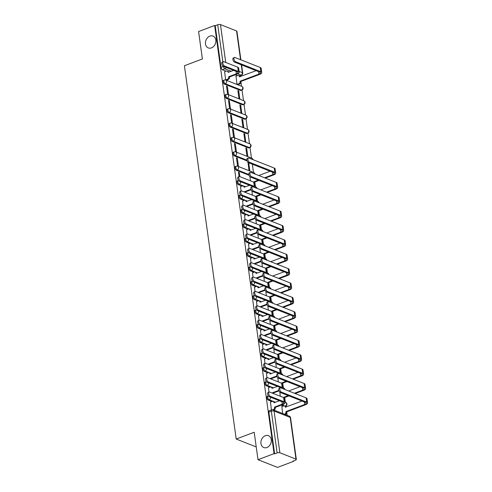 <?xml version="1.0" encoding="UTF-8"?>
<svg xmlns="http://www.w3.org/2000/svg" width="492" height="492" viewBox="0 0 492 492"><rect width="100%" height="100%" fill="white"/><g stroke="black" fill="none" stroke-linecap="round" stroke-linejoin="round"><path stroke-width="0.74" d="M265.293 435.728A6.371 5.025 111.6 0 1 268.447 435.691A6.371 5.025 111.6 0 1 271.276 441.564A6.371 5.025 111.6 0 1 266.928 447.511A6.371 5.025 111.6 0 1 263.767 447.542A6.371 5.025 111.6 0 1 260.945 441.668A6.371 5.025 111.6 0 1 265.293 435.728M209.838 36.107A6.371 5.025 111.6 0 1 212.999 36.076A6.371 5.025 111.6 0 1 215.822 41.949A6.371 5.025 111.6 0 1 211.474 47.89A6.371 5.025 111.6 0 1 208.319 47.927A6.371 5.025 111.6 0 1 205.49 42.054A6.371 5.025 111.6 0 1 209.838 36.107M267.285 396.374A1.993 0.996 69.3 0 0 266.849 397.788A1.993 0.996 69.3 0 0 268.238 400.076L269.13 399.744A1.993 0.996 -110.7 0 1 267.734 397.456A1.993 0.996 -110.7 0 1 268.171 396.042L267.285 396.374M265.293 382.013A1.993 0.996 69.3 0 0 264.856 383.422A1.993 0.996 69.3 0 0 266.246 385.716L267.138 385.377A1.993 0.996 -110.7 0 1 265.742 383.09A1.993 0.996 -110.7 0 1 266.178 381.675L265.293 382.013M263.3 367.647A1.993 0.996 69.3 0 0 262.863 369.062A1.993 0.996 69.3 0 0 264.253 371.349L265.145 371.017A1.993 0.996 -110.7 0 1 263.749 368.723A1.993 0.996 -110.7 0 1 264.186 367.309L263.3 367.647M261.301 353.281A1.993 0.996 69.3 0 0 260.871 354.695A1.993 0.996 69.3 0 0 262.261 356.989L263.152 356.651A1.993 0.996 -110.7 0 1 261.756 354.363A1.993 0.996 -110.7 0 1 262.193 352.948L261.301 353.281M259.309 338.92A1.993 0.996 69.3 0 0 258.878 340.329A1.993 0.996 69.3 0 0 260.268 342.623L261.154 342.291A1.993 0.996 -110.7 0 1 259.764 339.997A1.993 0.996 -110.7 0 1 260.2 338.582L259.309 338.92M257.316 324.554A1.993 0.996 69.3 0 0 256.879 325.968A1.993 0.996 69.3 0 0 258.275 328.256L259.161 327.924A1.993 0.996 -110.7 0 1 257.771 325.63A1.993 0.996 -110.7 0 1 258.208 324.222L257.316 324.554M255.323 310.188A1.993 0.996 69.3 0 0 254.887 311.602A1.993 0.996 69.3 0 0 256.283 313.896L257.168 313.558A1.993 0.996 -110.7 0 1 255.778 311.27A1.993 0.996 -110.7 0 1 256.209 309.855L255.323 310.188M253.331 295.827A1.993 0.996 69.3 0 0 252.894 297.242A1.993 0.996 69.3 0 0 254.29 299.53L255.176 299.197A1.993 0.996 -110.7 0 1 253.786 296.904A1.993 0.996 -110.7 0 1 254.216 295.489L253.331 295.827M251.338 281.461A1.993 0.996 69.3 0 0 250.902 282.875A1.993 0.996 69.3 0 0 252.298 285.163L253.183 284.831A1.993 0.996 -110.7 0 1 251.793 282.543A1.993 0.996 -110.7 0 1 252.224 281.129L251.338 281.461M249.346 267.094A1.993 0.996 69.3 0 0 248.909 268.509A1.993 0.996 69.3 0 0 250.305 270.803L251.191 270.465A1.993 0.996 -110.7 0 1 249.795 268.177A1.993 0.996 -110.7 0 1 250.231 266.762L249.346 267.094M247.353 252.734A1.993 0.996 69.3 0 0 246.916 254.149A1.993 0.996 69.3 0 0 248.312 256.437L249.198 256.104A1.993 0.996 -110.7 0 1 247.802 253.81A1.993 0.996 -110.7 0 1 248.239 252.396L247.353 252.734M245.36 238.368A1.993 0.996 69.3 0 0 244.924 239.782A1.993 0.996 69.3 0 0 246.314 242.076L247.205 241.738A1.993 0.996 -110.7 0 1 245.809 239.45A1.993 0.996 -110.7 0 1 246.246 238.036L245.36 238.368M243.368 224.008A1.993 0.996 69.3 0 0 242.931 225.416A1.993 0.996 69.3 0 0 244.321 227.71L245.213 227.378A1.993 0.996 -110.7 0 1 243.817 225.084A1.993 0.996 -110.7 0 1 244.253 223.669L243.368 224.008M241.369 209.641A1.993 0.996 69.3 0 0 240.939 211.056A1.993 0.996 69.3 0 0 242.328 213.343L243.22 213.011A1.993 0.996 -110.7 0 1 241.824 210.717A1.993 0.996 -110.7 0 1 242.261 209.309L241.369 209.641M239.376 195.275A1.993 0.996 69.3 0 0 238.946 196.689A1.993 0.996 69.3 0 0 240.336 198.983L241.221 198.645A1.993 0.996 -110.7 0 1 239.832 196.357A1.993 0.996 -110.7 0 1 240.268 194.943L239.376 195.275M237.384 180.915A1.993 0.996 69.3 0 0 236.953 182.329A1.993 0.996 69.3 0 0 238.343 184.617L239.229 184.285A1.993 0.996 -110.7 0 1 237.839 181.991A1.993 0.996 -110.7 0 1 238.276 180.576L237.384 180.915M235.391 166.548A1.993 0.996 69.3 0 0 234.955 167.963A1.993 0.996 69.3 0 0 236.351 170.25L237.236 169.918A1.993 0.996 -110.7 0 1 235.846 167.624A1.993 0.996 -110.7 0 1 236.283 166.216L235.391 166.548M233.399 152.182A1.993 0.996 69.3 0 0 232.962 153.596A1.993 0.996 69.3 0 0 234.358 155.89L235.244 155.552A1.993 0.996 -110.7 0 1 233.854 153.264A1.993 0.996 -110.7 0 1 234.284 151.85L233.399 152.182M231.406 137.821A1.993 0.996 69.3 0 0 230.969 139.236A1.993 0.996 69.3 0 0 232.365 141.524L233.251 141.192A1.993 0.996 -110.7 0 1 231.861 138.898A1.993 0.996 -110.7 0 1 232.292 137.483L231.406 137.821M229.413 123.455A1.993 0.996 69.3 0 0 228.977 124.87A1.993 0.996 69.3 0 0 230.373 127.164L231.258 126.825A1.993 0.996 -110.7 0 1 229.862 124.537A1.993 0.996 -110.7 0 1 230.299 123.123L229.413 123.455M227.421 109.095A1.993 0.996 69.3 0 0 226.984 110.503A1.993 0.996 69.3 0 0 228.38 112.797L229.266 112.459A1.993 0.996 -110.7 0 1 227.87 110.171A1.993 0.996 -110.7 0 1 228.306 108.757L227.421 109.095M225.428 94.728A1.993 0.996 69.3 0 0 224.992 96.143A1.993 0.996 69.3 0 0 226.382 98.431L227.273 98.099A1.993 0.996 -110.7 0 1 225.877 95.805A1.993 0.996 -110.7 0 1 226.314 94.396L225.428 94.728M223.436 80.362A1.993 0.996 69.3 0 0 222.999 81.777A1.993 0.996 69.3 0 0 224.389 84.07L225.281 83.732A1.993 0.996 -110.7 0 1 223.885 81.444A1.993 0.996 -110.7 0 1 224.321 80.03L223.436 80.362M258.005 459.694L254.198 432.253L236.203 439.036L184.402 65.75L202.397 58.966L198.59 31.531L214.647 25.479L274.062 453.636L258.005 459.694L277.506 467.4L293.564 461.348L293.509 460.93M287.18 415.328L286.701 411.859M286.036 407.081L285.889 406.029M285.372 402.284L284.708 397.493M283.38 387.917L282.715 383.133L286.947 381.534M281.381 373.551L280.717 368.766M279.388 359.191L278.724 354.4L282.962 352.807M277.396 344.824L276.732 340.04L280.969 338.441M275.403 330.458L274.739 325.673M273.411 316.098L272.746 311.313M271.418 301.731L270.754 296.947L274.985 295.348M269.425 287.371L268.761 282.58L272.992 280.987M267.433 273.005L266.769 268.22L271 266.621M265.44 258.638L264.776 253.854M263.448 244.278L262.783 239.487M261.455 229.912L260.791 225.127L265.022 223.528M259.456 215.545L258.792 210.76L263.029 209.168M257.464 201.185L256.799 196.4L261.037 194.801M255.471 186.819L254.807 182.034L259.044 180.435M253.478 172.458L252.334 164.211M251.486 158.092L250.01 147.471M249.493 143.725L248.017 133.111M247.501 129.365L246.025 118.744M245.508 114.999L244.032 104.378M243.515 100.632L242.039 90.018M241.523 86.272L240.859 81.481M240.194 76.709L240.047 75.67M256.178 446.564L255.705 446.742L236.203 439.036M293.564 461.348L292.998 461.121L295.501 460.18A1.993 0.713 172.1 0 0 296.332 459.454A1.993 0.713 172.1 0 0 295.975 459.122L279.88 452.763A1.993 0.713 172.1 0 0 277.131 452.923L271.344 411.207A1.993 0.996 -110.7 0 1 271.781 409.793L269.278 410.74A1.993 0.996 -110.7 0 0 268.841 412.155L271.344 411.207A1.993 0.713 172.1 0 1 274.093 411.048L279.88 452.763M274.062 453.636L274.628 453.864L277.131 452.923M237.458 75.657L235.293 74.802M233.651 70.393L228.122 72.33A1.993 1.568 -68.4 0 0 227.243 71.088L227.98 71.377A1.993 1.568 111.6 0 1 228.768 72.232L228.762 72.219M226.08 71.162L222.396 69.704L224.899 68.763A1.993 0.996 -110.7 0 1 223.509 66.469L223.491 66.377M214.647 25.479L215.219 25.701L217.716 24.76A1.993 0.713 -7.9 0 1 220.471 24.6L236.566 30.959A1.993 0.713 -7.9 0 1 236.923 31.297L240.883 59.833M224.616 71.715L225.65 79.95L226.486 80.202M235.988 76.205L237.021 84.446L237.864 84.698M238.718 90.86L237.864 90.522L239.014 98.812L239.868 99.15L238.718 90.86L237.95 91.149M227.341 86.364L226.492 86.032L227.642 94.316L228.491 94.655L227.341 86.364L226.578 86.654M240.711 105.227L239.856 104.888L241.006 113.172L241.861 113.511L240.711 105.227L239.942 105.516M229.34 100.731L228.485 100.393L229.635 108.683L230.49 109.015L229.34 100.731L228.571 101.02M242.704 119.587L241.849 119.255L242.999 127.539L243.854 127.877L242.704 119.587L241.935 119.876M231.332 115.097L230.477 114.759L231.627 123.043L232.482 123.381L231.332 115.097L230.563 115.386M244.696 133.953L243.841 133.615L244.991 141.905L245.846 142.243L244.696 133.953L243.934 134.242M233.325 129.458L232.47 129.119L233.62 137.409L234.475 137.748L233.325 129.458L232.556 129.747M246.689 148.32L245.834 147.981L246.984 156.265L247.839 156.604L246.689 148.32L245.926 148.609M235.317 143.824L234.463 143.486L235.613 151.776L236.468 152.108L235.317 143.824L234.549 144.113M248.571 162.723L247.919 162.969M248.085 162.446L248.983 170.632L249.831 170.97L248.694 162.772M237.31 158.184L236.455 157.852L237.605 166.136L238.46 166.474L237.31 158.184L236.541 158.473M249.942 176.757L250.391 180.804M239.868 176.646L239.303 172.551L238.534 172.84M239.303 172.551L238.448 172.212L239.069 176.671M251.935 191.117L252.384 195.17M240.563 186.628L241.062 191.037M253.927 205.484L254.376 209.53M242.556 200.988L243.054 205.398M255.92 219.85L256.369 223.897M244.549 215.355L245.047 219.764M257.919 234.21L258.362 238.263M246.541 229.715L247.039 234.13M259.911 248.577L260.36 252.624M248.534 244.081L249.032 248.491M261.904 262.943L262.353 266.99M250.526 258.448L251.025 262.857M263.897 277.303L264.345 281.35M252.519 272.808L253.023 277.217M265.889 291.67L266.338 295.717M254.518 287.174L255.016 291.584M267.882 306.03L268.331 310.083M256.51 301.541L257.008 305.95M269.874 320.397L270.323 324.443M258.503 315.901L259.001 320.31M271.867 334.763L272.316 338.81M260.496 330.267L260.994 334.677M273.86 349.123L274.308 353.176M262.488 344.634L262.986 349.043M275.852 363.49L276.301 367.536M264.481 358.994L264.979 363.404M277.845 377.856L278.294 381.903M266.473 373.36L266.971 377.77M279.843 392.216L280.292 396.269M268.466 387.721L268.964 392.136M281.836 406.583L282.691 413.551M270.459 402.087L271.436 409.922M283.3 406.029L281.135 405.174M274.622 402.604L274.61 402.597A1.993 1.568 111.6 0 0 273.823 401.755L273.085 401.46A1.993 1.568 -68.4 0 0 272.101 401.472L270.354 402.13M271.928 401.534L268.238 400.076M277.5 386.398L271.978 388.342A1.993 1.568 -68.4 0 0 271.092 387.093L271.83 387.388A1.993 1.568 111.6 0 1 272.617 388.243L272.617 388.231M269.93 387.173L266.246 385.716M267.937 372.807L264.253 371.349M268.644 359.511L268.626 359.504A1.993 1.568 111.6 0 0 267.845 358.662L267.107 358.367A1.993 1.568 -68.4 0 0 266.117 358.379L264.376 359.037M265.944 358.44L262.261 356.989M266.652 345.144L266.633 345.138A1.993 1.568 111.6 0 0 265.852 344.295L265.114 344.006A1.993 1.568 -68.4 0 0 264.124 344.013L262.377 344.671M263.952 344.08L260.268 342.623M264.659 330.778L264.641 330.772A1.993 1.568 111.6 0 0 263.86 329.929L263.122 329.64A1.993 1.568 -68.4 0 0 262.131 329.652L260.385 330.304M261.959 329.714L258.275 328.256M267.537 314.579L262.008 316.516A1.993 1.568 -68.4 0 0 261.129 315.274L261.867 315.569A1.993 1.568 111.6 0 1 262.654 316.424L262.648 316.411M259.967 315.347L256.283 313.896M260.674 302.051L260.655 302.045A1.993 1.568 111.6 0 0 259.874 301.202L259.136 300.913A1.993 1.568 -68.4 0 0 258.146 300.92L256.4 301.578M257.974 300.987L254.29 299.53M258.675 287.691L258.663 287.685A1.993 1.568 111.6 0 0 257.882 286.836L257.138 286.547A1.993 1.568 -68.4 0 0 256.154 286.559L254.407 287.217M255.981 286.621L252.298 285.163M261.553 271.486L256.031 273.423A1.993 1.568 -68.4 0 0 255.145 272.181L255.889 272.476A1.993 1.568 111.6 0 1 256.67 273.331L256.67 273.318M253.989 272.26L250.305 270.803M251.996 257.894L248.312 256.437M252.697 244.598L252.685 244.592A1.993 1.568 111.6 0 0 251.898 243.749L251.16 243.454A1.993 1.568 -68.4 0 0 250.176 243.466L248.429 244.124M250.004 243.528L246.314 242.076M250.705 230.231L250.692 230.225A1.993 1.568 111.6 0 0 249.905 229.383L249.167 229.088A1.993 1.568 -68.4 0 0 248.183 229.1L246.437 229.758M248.005 229.167L244.321 227.71M248.712 215.865L248.694 215.859A1.993 1.568 111.6 0 0 247.913 215.016L247.175 214.727A1.993 1.568 -68.4 0 0 246.185 214.733L244.444 215.391M246.012 214.801L242.328 213.343M246.72 201.505L246.701 201.499A1.993 1.568 111.6 0 0 245.92 200.656L245.182 200.361A1.993 1.568 -68.4 0 0 244.192 200.373L242.451 201.031M244.02 200.435L240.336 198.983M244.727 187.138L244.708 187.132A1.993 1.568 111.6 0 0 243.927 186.29L243.189 186.001A1.993 1.568 -68.4 0 0 242.199 186.007L240.453 186.665M242.027 186.074L238.343 184.617M249.087 175.287L236.351 170.25M247.095 160.921L234.358 155.89M248.46 147.883L249.346 147.551A1.993 0.996 -110.7 0 0 249.795 147.569L248.903 147.907A1.993 0.996 69.3 0 1 248.46 147.883L232.365 141.524M246.461 133.523L247.353 133.184A1.993 0.996 -110.7 0 0 247.796 133.209L246.91 133.541A1.993 0.996 69.3 0 1 246.461 133.523L230.373 127.164M244.469 119.156L245.36 118.824A1.993 0.996 -110.7 0 0 245.803 118.843L244.918 119.175A1.993 0.996 69.3 0 1 244.469 119.156L228.38 112.797M242.476 104.79L243.368 104.458A1.993 0.996 -110.7 0 0 243.811 104.476L242.925 104.814A1.993 0.996 69.3 0 1 242.476 104.79L226.382 98.431M240.483 90.43L241.375 90.091A1.993 0.996 -110.7 0 0 241.818 90.116L240.932 90.448A1.993 0.996 69.3 0 1 240.483 90.43L224.389 84.07M274.628 453.864L268.841 412.155M215.219 25.701L221.006 67.41A1.993 0.996 69.3 0 0 222.396 69.704M225.65 79.95L227.39 79.292A1.993 1.568 -68.4 0 0 228.749 76.838L229.469 76.992L237.138 74.101A5.025 1.796 172.1 0 0 239.241 72.281L238.657 68.044A5.025 1.796 172.1 0 0 237.753 67.195L223.848 61.703A2.288 1.144 69.3 0 0 223.337 61.678A2.288 1.144 69.3 0 0 222.925 63.763A2.288 1.144 69.3 0 0 224.438 65.94L223.386 66.334A2.288 1.144 -110.7 0 1 221.874 64.157A2.288 1.144 -110.7 0 1 222.286 62.072L223.337 61.678M229.469 76.992L229.487 77.133A1.993 1.568 111.6 0 1 228.134 79.581L226.382 80.239M223.386 66.334L237.292 71.826A3.733 1.335 -7.9 0 1 237.962 72.459A3.733 1.335 -7.9 0 1 236.4 73.812L228.731 76.703M227.243 71.088A1.993 1.568 -68.4 0 0 226.252 71.094L224.512 71.752M239.241 72.281A5.025 1.796 172.1 0 0 238.337 71.432L224.438 65.94M237.021 84.44L238.768 83.781A1.993 1.568 -68.4 0 0 240.127 81.334L240.846 81.487L259.647 74.403A5.025 1.796 172.1 0 0 261.756 72.576L261.166 68.339A5.025 1.796 172.1 0 0 260.262 67.496L234.985 57.502A2.288 1.144 69.3 0 0 234.469 57.478A2.288 1.144 69.3 0 0 234.063 59.563A2.288 1.144 69.3 0 0 235.57 61.74L234.524 62.133A2.288 1.144 -110.7 0 1 233.011 59.962A2.288 1.144 -110.7 0 1 233.423 57.878L234.469 57.478M256.16 70.688L239.499 76.826A1.993 1.568 -68.4 0 0 238.614 75.577A1.993 1.568 -68.4 0 0 237.63 75.59L235.883 76.248M234.524 62.133L259.801 72.127A3.733 1.335 -7.9 0 1 260.471 72.754A3.733 1.335 -7.9 0 1 258.909 74.108L240.102 81.198M238.614 75.577L239.358 75.873A1.993 1.568 111.6 0 1 240.139 76.727M240.846 81.487L240.865 81.629A1.993 1.568 111.6 0 1 239.506 84.077L238.768 83.781M237.753 84.735L239.506 84.077M261.756 72.576A5.025 1.796 172.1 0 0 260.846 71.727L235.57 61.74M265.274 178.086L273.601 174.949A5.025 1.796 172.1 0 0 275.704 173.123L275.12 168.891A5.025 1.796 172.1 0 0 274.216 168.043L248.934 158.055A2.288 1.144 69.3 0 0 248.423 158.03A2.288 1.144 69.3 0 0 248.011 160.115A2.288 1.144 69.3 0 0 249.524 162.292L248.472 162.686A2.288 1.144 -110.7 0 1 246.966 160.509A2.288 1.144 -110.7 0 1 247.371 158.424L248.423 158.03M254.093 182.304A1.993 1.568 -68.4 0 0 254.075 181.886L254.813 182.175A1.993 1.568 111.6 0 1 254.659 183.368M248.472 162.686L273.755 172.674A3.733 1.335 -7.9 0 1 274.425 173.301A3.733 1.335 -7.9 0 1 272.857 174.66L264.536 177.797M258.3 180.146L254.056 181.745M270.114 171.234L258.761 175.515M275.704 173.123A5.025 1.796 172.1 0 0 274.8 172.28L249.524 162.292M255.102 187.643A5.025 1.796 172.1 0 0 255.188 187.194L254.604 182.956A5.025 1.796 172.1 0 0 253.7 182.114L239.795 176.616A2.288 1.144 69.3 0 0 239.278 176.591A2.288 1.144 69.3 0 0 238.872 178.676A2.288 1.144 69.3 0 0 240.379 180.853L239.333 181.247A2.288 1.144 -110.7 0 1 237.82 179.07A2.288 1.144 -110.7 0 1 238.233 176.985L239.278 176.591M249.598 185.306L244.069 187.243A1.993 1.568 -68.4 0 0 243.189 186.001M244.715 192.138A1.993 1.568 -68.4 0 0 244.696 191.751L245.416 191.905L251.117 189.758M245.416 191.905L245.434 192.046A1.993 1.568 111.6 0 1 245.453 192.427M250.957 189.248L244.678 191.616M239.333 181.247L253.239 186.745A3.733 1.335 -7.9 0 1 253.81 187.132M255.188 187.194A5.025 1.796 172.1 0 0 254.284 186.345L240.379 180.853M267.267 192.452L275.594 189.315A5.025 1.796 172.1 0 0 277.697 187.489L277.113 183.252A5.025 1.796 172.1 0 0 276.209 182.409L250.932 172.421A2.288 1.144 69.3 0 0 250.416 172.397A2.288 1.144 69.3 0 0 250.01 174.475A2.288 1.144 69.3 0 0 251.517 176.653L250.471 177.052A2.288 1.144 -110.7 0 1 248.958 174.875A2.288 1.144 -110.7 0 1 249.364 172.79L250.416 172.397M256.086 196.671A1.993 1.568 -68.4 0 0 256.068 196.246L256.812 196.542A1.993 1.568 111.6 0 1 256.652 197.735M250.471 177.052L275.748 187.04A3.733 1.335 -7.9 0 1 276.418 187.667A3.733 1.335 -7.9 0 1 274.85 189.02L266.529 192.157M260.293 194.512L256.049 196.111M272.107 185.601L260.754 189.881M277.697 187.489A5.025 1.796 172.1 0 0 276.793 186.646L251.517 176.653M257.095 202.009A5.025 1.796 172.1 0 0 257.181 201.554L256.596 197.323A5.025 1.796 172.1 0 0 255.692 196.474L241.787 190.982A2.288 1.144 69.3 0 0 241.271 190.958A2.288 1.144 69.3 0 0 240.865 193.042A2.288 1.144 69.3 0 0 242.378 195.213L241.326 195.613A2.288 1.144 -110.7 0 1 239.813 193.436A2.288 1.144 -110.7 0 1 240.225 191.351L241.271 190.958M251.59 199.666L246.062 201.603A1.993 1.568 -68.4 0 0 245.182 200.361M246.707 206.499A1.993 1.568 -68.4 0 0 246.689 206.117L247.408 206.271L253.116 204.118M247.408 206.271L247.427 206.406A1.993 1.568 111.6 0 1 247.445 206.794M252.95 203.614L246.67 205.982M241.326 195.613L255.231 201.105A3.733 1.335 -7.9 0 1 255.803 201.499M257.181 201.554A5.025 1.796 172.1 0 0 256.277 200.711L242.378 195.213M269.259 206.818L277.586 203.676A5.025 1.796 172.1 0 0 279.69 201.855L279.105 197.618A5.025 1.796 172.1 0 0 278.201 196.769L252.925 186.782A2.288 1.144 69.3 0 0 252.408 186.757A2.288 1.144 69.3 0 0 252.002 188.842A2.288 1.144 69.3 0 0 253.509 191.019L252.464 191.413A2.288 1.144 -110.7 0 1 250.951 189.236A2.288 1.144 -110.7 0 1 251.363 187.151L252.408 186.757M258.079 211.031A1.993 1.568 -68.4 0 0 258.06 210.613L258.804 210.902A1.993 1.568 111.6 0 1 258.644 212.101M252.464 191.413L277.74 201.4A3.733 1.335 -7.9 0 1 278.411 202.034A3.733 1.335 -7.9 0 1 276.848 203.387L268.521 206.523M262.291 208.872L258.042 210.471M274.099 199.967L262.753 204.242M279.69 201.855A5.025 1.796 172.1 0 0 278.786 201.007L253.509 191.019M259.087 216.369A5.025 1.796 172.1 0 0 259.173 215.92L258.589 211.683A5.025 1.796 172.1 0 0 257.685 210.84L243.78 205.342A2.288 1.144 69.3 0 0 243.269 205.318A2.288 1.144 69.3 0 0 242.857 207.403A2.288 1.144 69.3 0 0 244.37 209.58L243.319 209.973A2.288 1.144 -110.7 0 1 241.806 207.802A2.288 1.144 -110.7 0 1 242.218 205.718L243.269 205.318M253.583 214.032L248.054 215.97A1.993 1.568 -68.4 0 0 247.175 214.727M248.7 220.865A1.993 1.568 -68.4 0 0 248.681 220.484L249.401 220.637L255.108 218.485M249.401 220.637L249.419 220.773A1.993 1.568 111.6 0 1 249.438 221.16M254.942 217.974L248.663 220.342M243.319 209.973L257.224 215.471A3.733 1.335 -7.9 0 1 257.796 215.859M259.173 215.92A5.025 1.796 172.1 0 0 258.269 215.072L244.37 209.58M271.252 221.179L279.579 218.042A5.025 1.796 172.1 0 0 281.682 216.216L281.098 211.984A5.025 1.796 172.1 0 0 280.194 211.136L254.917 201.148A2.288 1.144 69.3 0 0 254.401 201.123A2.288 1.144 69.3 0 0 253.995 203.208A2.288 1.144 69.3 0 0 255.502 205.385L254.456 205.779A2.288 1.144 -110.7 0 1 252.943 203.602A2.288 1.144 -110.7 0 1 253.355 201.517L254.401 201.123M260.071 225.398A1.993 1.568 -68.4 0 0 260.059 224.973L260.797 225.268A1.993 1.568 111.6 0 1 260.637 226.461M254.456 205.779L279.733 215.767A3.733 1.335 -7.9 0 1 280.403 216.394A3.733 1.335 -7.9 0 1 278.841 217.753L270.514 220.89M264.284 223.239L260.034 224.838M276.092 214.327L264.745 218.608M281.682 216.216A5.025 1.796 172.1 0 0 280.778 215.373L255.502 205.385M261.08 230.736A5.025 1.796 172.1 0 0 261.172 230.287L260.582 226.049A5.025 1.796 172.1 0 0 259.678 225.201L245.772 219.709A2.288 1.144 69.3 0 0 245.262 219.684A2.288 1.144 69.3 0 0 244.85 221.769A2.288 1.144 69.3 0 0 246.363 223.946L245.311 224.34A2.288 1.144 -110.7 0 1 243.804 222.163A2.288 1.144 -110.7 0 1 244.21 220.078L245.262 219.684M255.576 228.399L250.053 230.336A1.993 1.568 -68.4 0 0 249.167 229.088M250.692 235.231A1.993 1.568 -68.4 0 0 250.674 234.844L251.394 234.998L257.101 232.851M251.394 234.998L251.418 235.139A1.993 1.568 111.6 0 1 251.43 235.52M256.935 232.341L250.656 234.709M245.311 224.34L259.216 229.832A3.733 1.335 -7.9 0 1 259.788 230.225M261.172 230.287A5.025 1.796 172.1 0 0 260.268 229.438L246.363 223.946M263.072 245.102A5.025 1.796 172.1 0 0 263.165 244.647L262.574 240.41A5.025 1.796 172.1 0 0 261.67 239.567L247.765 234.075A2.288 1.144 69.3 0 0 247.255 234.051A2.288 1.144 69.3 0 0 246.843 236.129A2.288 1.144 69.3 0 0 248.355 238.306L247.304 238.706A2.288 1.144 -110.7 0 1 245.797 236.529A2.288 1.144 -110.7 0 1 246.203 234.444L247.255 234.051M257.568 242.759L252.045 244.696A1.993 1.568 -68.4 0 0 251.16 243.454M252.685 249.592A1.993 1.568 -68.4 0 0 252.667 249.21L253.386 249.364L259.093 247.212M253.386 249.364L253.411 249.499A1.993 1.568 111.6 0 1 253.429 249.887M258.927 246.707L252.648 249.069M247.304 238.706L261.209 244.198A3.733 1.335 -7.9 0 1 261.781 244.592M263.165 244.647A5.025 1.796 172.1 0 0 262.261 243.804L248.355 238.306M265.065 259.462A5.025 1.796 172.1 0 0 265.157 259.013L264.567 254.776A5.025 1.796 172.1 0 0 263.663 253.933L249.758 248.435A2.288 1.144 69.3 0 0 249.247 248.411A2.288 1.144 69.3 0 0 248.835 250.496A2.288 1.144 69.3 0 0 250.348 252.673L249.296 253.066A2.288 1.144 -110.7 0 1 247.79 250.889A2.288 1.144 -110.7 0 1 248.196 248.811L249.247 248.411M259.561 257.125L254.038 259.063A1.993 1.568 -68.4 0 0 253.152 257.82A1.993 1.568 -68.4 0 0 252.168 257.826L250.422 258.485M253.152 257.82L253.89 258.109A1.993 1.568 111.6 0 1 254.678 258.964M254.678 263.958A1.993 1.568 -68.4 0 0 254.659 263.571L255.385 263.73L261.086 261.578M255.385 263.73L255.403 263.866A1.993 1.568 111.6 0 1 255.422 264.247M260.92 261.067L254.641 263.435M249.296 253.066L263.202 258.564A3.733 1.335 -7.9 0 1 263.773 258.952M265.157 259.013A5.025 1.796 172.1 0 0 264.253 258.165L250.348 252.673M267.058 273.829A5.025 1.796 172.1 0 0 267.15 273.374L266.559 269.142A5.025 1.796 172.1 0 0 265.655 268.294L251.75 262.802A2.288 1.144 69.3 0 0 251.24 262.777A2.288 1.144 69.3 0 0 250.828 264.862A2.288 1.144 69.3 0 0 252.341 267.039L251.289 267.433A2.288 1.144 -110.7 0 1 249.782 265.256A2.288 1.144 -110.7 0 1 250.188 263.171L251.24 262.777M256.676 278.324A1.993 1.568 -68.4 0 0 256.658 277.937L257.377 278.091L263.079 275.944M257.377 278.091L257.396 278.232A1.993 1.568 111.6 0 1 257.414 278.613M262.913 275.434L256.633 277.802M255.145 272.181A1.993 1.568 -68.4 0 0 254.161 272.193L252.414 272.851M251.289 267.433L265.194 272.925A3.733 1.335 -7.9 0 1 265.766 273.318M267.15 273.374A5.025 1.796 172.1 0 0 266.246 272.531L252.341 267.039M269.056 288.195A5.025 1.796 172.1 0 0 269.142 287.74L268.552 283.503A5.025 1.796 172.1 0 0 267.648 282.66L253.749 277.162A2.288 1.144 69.3 0 0 253.232 277.137A2.288 1.144 69.3 0 0 252.82 279.222A2.288 1.144 69.3 0 0 254.333 281.399L253.288 281.793A2.288 1.144 -110.7 0 1 251.775 279.622A2.288 1.144 -110.7 0 1 252.181 277.537L253.232 277.137M263.546 285.852L258.023 287.789A1.993 1.568 -68.4 0 0 257.138 286.547M258.669 292.685A1.993 1.568 -68.4 0 0 258.651 292.303L259.37 292.457L265.071 290.305M259.37 292.457L259.389 292.592A1.993 1.568 111.6 0 1 259.407 292.98M264.905 289.8L258.632 292.162M253.288 281.793L267.187 287.291A3.733 1.335 -7.9 0 1 267.765 287.685M269.142 287.74A5.025 1.796 172.1 0 0 268.238 286.897L254.333 281.399M271.049 302.555A5.025 1.796 172.1 0 0 271.135 302.106L270.545 297.869A5.025 1.796 172.1 0 0 269.641 297.027L255.742 291.528A2.288 1.144 69.3 0 0 255.225 291.504A2.288 1.144 69.3 0 0 254.819 293.589A2.288 1.144 69.3 0 0 256.326 295.766L255.28 296.159A2.288 1.144 -110.7 0 1 253.767 293.982A2.288 1.144 -110.7 0 1 254.179 291.897L255.225 291.504M265.545 300.218L260.016 302.156A1.993 1.568 -68.4 0 0 259.136 300.913M260.662 307.051A1.993 1.568 -68.4 0 0 260.643 306.664L261.363 306.817L267.064 304.671M261.363 306.817L261.381 306.959A1.993 1.568 111.6 0 1 261.4 307.34M266.898 304.161L260.625 306.528M255.28 296.159L269.179 301.657A3.733 1.335 -7.9 0 1 269.757 302.045M271.135 302.106A5.025 1.796 172.1 0 0 270.231 301.258L256.326 295.766M273.042 316.922A5.025 1.796 172.1 0 0 273.128 316.467L272.543 312.236A5.025 1.796 172.1 0 0 271.639 311.387L257.734 305.895A2.288 1.144 69.3 0 0 257.218 305.87A2.288 1.144 69.3 0 0 256.812 307.955A2.288 1.144 69.3 0 0 258.318 310.126L257.273 310.526A2.288 1.144 -110.7 0 1 255.76 308.349A2.288 1.144 -110.7 0 1 256.172 306.264L257.218 305.87M262.654 321.417A1.993 1.568 -68.4 0 0 262.636 321.03L263.355 321.184L269.056 319.037M263.355 321.184L263.374 321.325A1.993 1.568 111.6 0 1 263.392 321.707M268.89 318.527L262.617 320.895M261.129 315.274A1.993 1.568 -68.4 0 0 260.139 315.286L258.392 315.944M257.273 310.526L271.178 316.018A3.733 1.335 -7.9 0 1 271.75 316.411M273.128 316.467A5.025 1.796 172.1 0 0 272.224 315.624L258.318 310.126M275.034 331.282A5.025 1.796 172.1 0 0 275.12 330.833L274.536 326.596A5.025 1.796 172.1 0 0 273.632 325.753L259.727 320.255A2.288 1.144 69.3 0 0 259.21 320.231A2.288 1.144 69.3 0 0 258.804 322.315A2.288 1.144 69.3 0 0 260.311 324.492L259.266 324.886A2.288 1.144 -110.7 0 1 257.753 322.715A2.288 1.144 -110.7 0 1 258.165 320.63L259.21 320.231M269.53 328.945L264.001 330.882A1.993 1.568 -68.4 0 0 263.122 329.64M264.647 335.778A1.993 1.568 -68.4 0 0 264.628 335.396L265.348 335.55L271.049 333.398M265.348 335.55L265.366 335.685A1.993 1.568 111.6 0 1 265.385 336.073M270.883 332.887L264.61 335.255M259.266 324.886L273.171 330.384A3.733 1.335 -7.9 0 1 273.743 330.772M275.12 330.833A5.025 1.796 172.1 0 0 274.216 329.991L260.311 324.492M277.027 345.648A5.025 1.796 172.1 0 0 277.113 345.199L276.529 340.962A5.025 1.796 172.1 0 0 275.625 340.113L261.719 334.622A2.288 1.144 69.3 0 0 261.203 334.597A2.288 1.144 69.3 0 0 260.797 336.682A2.288 1.144 69.3 0 0 262.304 338.859L261.258 339.252A2.288 1.144 -110.7 0 1 259.745 337.075A2.288 1.144 -110.7 0 1 260.157 334.99L261.203 334.597M271.522 343.311L265.994 345.249A1.993 1.568 -68.4 0 0 265.114 344.006M266.639 350.144A1.993 1.568 -68.4 0 0 266.621 349.757L267.34 349.91L273.048 347.764M267.34 349.91L267.359 350.052A1.993 1.568 111.6 0 1 267.377 350.433M272.882 347.254L266.603 349.621M261.258 339.252L275.163 344.744A3.733 1.335 -7.9 0 1 275.735 345.138M277.113 345.199A5.025 1.796 172.1 0 0 276.209 344.351L262.304 338.859M279.019 360.015A5.025 1.796 172.1 0 0 279.105 359.56L278.521 355.329A5.025 1.796 172.1 0 0 277.617 354.48L263.712 348.988A2.288 1.144 69.3 0 0 263.195 348.963A2.288 1.144 69.3 0 0 262.789 351.048A2.288 1.144 69.3 0 0 264.302 353.219L263.251 353.619A2.288 1.144 -110.7 0 1 261.738 351.442A2.288 1.144 -110.7 0 1 262.15 349.357L263.195 348.963M273.515 357.672L267.986 359.609A1.993 1.568 -68.4 0 0 267.107 358.367M268.632 364.504A1.993 1.568 -68.4 0 0 268.614 364.123L269.333 364.277L275.04 362.124M269.333 364.277L269.352 364.412A1.993 1.568 111.6 0 1 269.37 364.8M274.874 361.62L268.595 363.982M263.251 353.619L277.156 359.111A3.733 1.335 -7.9 0 1 277.728 359.504M279.105 359.56A5.025 1.796 172.1 0 0 278.201 358.717L264.302 353.219M281.012 374.375A5.025 1.796 172.1 0 0 281.098 373.926L280.514 369.689A5.025 1.796 172.1 0 0 279.61 368.846L265.705 363.348A2.288 1.144 69.3 0 0 265.194 363.324A2.288 1.144 69.3 0 0 264.782 365.408A2.288 1.144 69.3 0 0 266.295 367.586L265.243 367.979A2.288 1.144 -110.7 0 1 263.737 365.802A2.288 1.144 -110.7 0 1 264.142 363.723L265.194 363.324M275.508 372.038L269.979 373.975A1.993 1.568 -68.4 0 0 269.099 372.733A1.993 1.568 -68.4 0 0 268.109 372.739L266.369 373.397M269.099 372.733L269.837 373.022A1.993 1.568 111.6 0 1 270.625 373.877M270.625 378.871A1.993 1.568 -68.4 0 0 270.606 378.489L271.326 378.643L277.033 376.491M271.326 378.643L271.344 378.779A1.993 1.568 111.6 0 1 271.363 379.166M276.867 375.98L270.588 378.348M265.243 367.979L279.148 373.477A3.733 1.335 -7.9 0 1 279.72 373.865M281.098 373.926A5.025 1.796 172.1 0 0 280.194 373.077L266.295 367.586M283.005 388.742A5.025 1.796 172.1 0 0 283.097 388.286L282.506 384.055A5.025 1.796 172.1 0 0 281.602 383.207L267.697 377.715A2.288 1.144 69.3 0 0 267.187 377.69A2.288 1.144 69.3 0 0 266.775 379.775A2.288 1.144 69.3 0 0 268.288 381.952L267.236 382.346A2.288 1.144 -110.7 0 1 265.729 380.168A2.288 1.144 -110.7 0 1 266.135 378.084L267.187 377.69M272.617 393.237A1.993 1.568 -68.4 0 0 272.599 392.85L273.318 393.003L279.025 390.857M273.318 393.003L273.343 393.145A1.993 1.568 111.6 0 1 273.361 393.526M278.859 390.347L272.58 392.714M271.092 387.093A1.993 1.568 -68.4 0 0 270.108 387.106L268.361 387.764M267.236 382.346L281.141 387.837A3.733 1.335 -7.9 0 1 281.713 388.231M283.097 388.286A5.025 1.796 172.1 0 0 282.193 387.444L268.288 381.952M273.251 235.545L281.572 232.408A5.025 1.796 172.1 0 0 283.681 230.582L283.091 226.345A5.025 1.796 172.1 0 0 282.187 225.502L256.91 215.508A2.288 1.144 69.3 0 0 256.393 215.484A2.288 1.144 69.3 0 0 255.988 217.569A2.288 1.144 69.3 0 0 257.494 219.746L256.449 220.139A2.288 1.144 -110.7 0 1 254.936 217.968A2.288 1.144 -110.7 0 1 255.348 215.883L256.393 215.484M262.064 239.764A1.993 1.568 -68.4 0 0 262.052 239.34L262.771 239.493L267.015 237.894M256.449 220.139L281.725 230.133A3.733 1.335 -7.9 0 1 282.396 230.76A3.733 1.335 -7.9 0 1 280.834 232.113L272.507 235.25M266.277 237.599L262.033 239.204M278.085 228.694L266.738 232.968M262.771 239.493L262.789 239.635A1.993 1.568 111.6 0 1 262.63 240.828M283.681 230.582A5.025 1.796 172.1 0 0 282.777 229.733L257.494 219.746M275.243 249.911L283.564 246.769A5.025 1.796 172.1 0 0 285.674 244.942L285.083 240.711A5.025 1.796 172.1 0 0 284.179 239.862L258.903 229.875A2.288 1.144 69.3 0 0 258.386 229.85A2.288 1.144 69.3 0 0 257.98 231.935A2.288 1.144 69.3 0 0 259.487 234.112L258.441 234.506A2.288 1.144 -110.7 0 1 256.929 232.329A2.288 1.144 -110.7 0 1 257.341 230.244L258.386 229.85M264.056 254.124A1.993 1.568 -68.4 0 0 264.044 253.706L264.764 253.86L269.007 252.261M258.441 234.506L283.718 244.493A3.733 1.335 -7.9 0 1 284.388 245.121A3.733 1.335 -7.9 0 1 282.826 246.48L274.499 249.616M268.269 251.965L264.026 253.565M280.077 243.054L268.73 247.335M264.764 253.86L264.782 253.995A1.993 1.568 111.6 0 1 264.628 255.188M285.674 244.942A5.025 1.796 172.1 0 0 284.77 244.1L259.487 234.112M277.236 264.272L285.557 261.135A5.025 1.796 172.1 0 0 287.666 259.309L287.076 255.071A5.025 1.796 172.1 0 0 286.172 254.229L260.895 244.241A2.288 1.144 69.3 0 0 260.379 244.216A2.288 1.144 69.3 0 0 259.973 246.301A2.288 1.144 69.3 0 0 261.486 248.472L260.434 248.872A2.288 1.144 -110.7 0 1 258.921 246.695A2.288 1.144 -110.7 0 1 259.333 244.61L260.379 244.216M266.055 268.491A1.993 1.568 -68.4 0 0 266.037 268.066L266.775 268.361A1.993 1.568 111.6 0 1 266.621 269.555M260.434 248.872L285.711 258.86A3.733 1.335 -7.9 0 1 286.381 259.487A3.733 1.335 -7.9 0 1 284.819 260.84L276.498 263.983M270.262 266.332L266.018 267.931M282.07 257.421L270.723 261.701M287.666 259.309A5.025 1.796 172.1 0 0 286.762 258.466L261.486 248.472M279.228 278.638L287.549 275.502A5.025 1.796 172.1 0 0 289.659 273.675L289.068 269.438A5.025 1.796 172.1 0 0 288.164 268.595L262.888 258.601A2.288 1.144 69.3 0 0 262.377 258.577A2.288 1.144 69.3 0 0 261.965 260.662A2.288 1.144 69.3 0 0 263.478 262.839L262.427 263.232A2.288 1.144 -110.7 0 1 260.92 261.061A2.288 1.144 -110.7 0 1 261.326 258.976L262.377 258.577M268.048 282.857A1.993 1.568 -68.4 0 0 268.029 282.433L268.767 282.722A1.993 1.568 111.6 0 1 268.614 283.921M262.427 263.232L287.703 273.226A3.733 1.335 -7.9 0 1 288.373 273.853A3.733 1.335 -7.9 0 1 286.811 275.206L278.49 278.343M272.254 280.692L268.011 282.297M284.062 271.787L272.716 276.061M289.659 273.675A5.025 1.796 172.1 0 0 288.755 272.826L263.478 262.839M281.221 292.998L289.542 289.862A5.025 1.796 172.1 0 0 291.651 288.035L291.061 283.804A5.025 1.796 172.1 0 0 290.157 282.955L264.88 272.968A2.288 1.144 69.3 0 0 264.37 272.943A2.288 1.144 69.3 0 0 263.958 275.028A2.288 1.144 69.3 0 0 265.471 277.205L264.419 277.599A2.288 1.144 -110.7 0 1 262.913 275.422A2.288 1.144 -110.7 0 1 263.318 273.337L264.37 272.943M270.04 297.217A1.993 1.568 -68.4 0 0 270.022 296.799L270.76 297.088A1.993 1.568 111.6 0 1 270.606 298.281M264.419 277.599L289.696 287.586A3.733 1.335 -7.9 0 1 290.372 288.214A3.733 1.335 -7.9 0 1 288.804 289.573L280.483 292.709M274.247 295.059L270.003 296.658M286.061 286.147L274.708 290.428M291.651 288.035A5.025 1.796 172.1 0 0 290.747 287.193L265.471 277.205M283.214 307.365L291.535 304.228A5.025 1.796 172.1 0 0 293.644 302.402L293.054 298.164A5.025 1.796 172.1 0 0 292.15 297.322L266.873 287.334A2.288 1.144 69.3 0 0 266.363 287.31A2.288 1.144 69.3 0 0 265.951 289.388A2.288 1.144 69.3 0 0 267.464 291.565L266.412 291.965A2.288 1.144 -110.7 0 1 264.905 289.788A2.288 1.144 -110.7 0 1 265.311 287.703L266.363 287.31M272.033 311.584A1.993 1.568 -68.4 0 0 272.014 311.159L272.734 311.313L276.978 309.714M266.412 291.965L291.688 301.953A3.733 1.335 -7.9 0 1 292.365 302.58A3.733 1.335 -7.9 0 1 290.797 303.933L282.476 307.076M276.24 309.425L271.996 311.024M288.054 300.514L276.701 304.794M272.734 311.313L272.752 311.454A1.993 1.568 111.6 0 1 272.599 312.648M293.644 302.402A5.025 1.796 172.1 0 0 292.74 301.559L267.464 291.565M285.206 321.731L293.527 318.595A5.025 1.796 172.1 0 0 295.637 316.768L295.052 312.531A5.025 1.796 172.1 0 0 294.148 311.682L268.866 301.694A2.288 1.144 69.3 0 0 268.355 301.67A2.288 1.144 69.3 0 0 267.943 303.755A2.288 1.144 69.3 0 0 269.456 305.932L268.404 306.325A2.288 1.144 -110.7 0 1 266.898 304.148A2.288 1.144 -110.7 0 1 267.304 302.07L268.355 301.67M274.026 325.944A1.993 1.568 -68.4 0 0 274.007 325.526L274.727 325.679L278.97 324.08M268.404 306.325L293.687 316.319A3.733 1.335 -7.9 0 1 294.357 316.946A3.733 1.335 -7.9 0 1 292.789 318.299L284.468 321.436M278.232 323.785L273.989 325.384M290.046 314.88L278.693 319.154M274.727 325.679L274.745 325.815A1.993 1.568 111.6 0 1 274.591 327.014M295.637 316.768A5.025 1.796 172.1 0 0 294.733 315.919L269.456 305.932M287.199 336.091L295.526 332.955A5.025 1.796 172.1 0 0 297.629 331.128L297.045 326.897A5.025 1.796 172.1 0 0 296.141 326.048L270.858 316.061A2.288 1.144 69.3 0 0 270.348 316.036A2.288 1.144 69.3 0 0 269.936 318.121A2.288 1.144 69.3 0 0 271.449 320.298L270.397 320.692A2.288 1.144 -110.7 0 1 268.89 318.515A2.288 1.144 -110.7 0 1 269.296 316.43L270.348 316.036M276.018 340.31A1.993 1.568 -68.4 0 0 276 339.886L276.744 340.181A1.993 1.568 111.6 0 1 276.584 341.374M270.397 320.692L295.68 330.679A3.733 1.335 -7.9 0 1 296.35 331.307A3.733 1.335 -7.9 0 1 294.782 332.666L286.461 335.802M280.225 338.152L275.981 339.751M292.039 329.24L280.686 333.521M297.629 331.128A5.025 1.796 172.1 0 0 296.725 330.286L271.449 320.298M289.191 350.458L297.519 347.321A5.025 1.796 172.1 0 0 299.622 345.495L299.038 341.257A5.025 1.796 172.1 0 0 298.134 340.415L272.857 330.421A2.288 1.144 69.3 0 0 272.34 330.396A2.288 1.144 69.3 0 0 271.935 332.481A2.288 1.144 69.3 0 0 273.441 334.658L272.396 335.052A2.288 1.144 -110.7 0 1 270.883 332.881A2.288 1.144 -110.7 0 1 271.289 330.796L272.34 330.396M278.011 354.677A1.993 1.568 -68.4 0 0 277.992 354.252L278.736 354.548A1.993 1.568 111.6 0 1 278.577 355.741M272.396 335.052L297.672 345.046A3.733 1.335 -7.9 0 1 298.343 345.673A3.733 1.335 -7.9 0 1 296.774 347.026L288.453 350.163M282.217 352.518L277.974 354.117M294.031 343.607L282.679 347.881M299.622 345.495A5.025 1.796 172.1 0 0 298.718 344.646L273.441 334.658M291.184 364.824L299.511 361.682A5.025 1.796 172.1 0 0 301.614 359.861L301.03 355.624A5.025 1.796 172.1 0 0 300.126 354.775L274.85 344.787A2.288 1.144 69.3 0 0 274.333 344.763A2.288 1.144 69.3 0 0 273.927 346.848A2.288 1.144 69.3 0 0 275.434 349.025L274.388 349.418A2.288 1.144 -110.7 0 1 272.875 347.241A2.288 1.144 -110.7 0 1 273.288 345.156L274.333 344.763M280.003 369.037A1.993 1.568 -68.4 0 0 279.991 368.619L280.711 368.772L284.954 367.173M274.388 349.418L299.665 359.406A3.733 1.335 -7.9 0 1 300.335 360.033A3.733 1.335 -7.9 0 1 298.773 361.392L290.446 364.529M284.216 366.878L279.966 368.477M296.024 357.973L284.677 362.247M280.711 368.772L280.729 368.908A1.993 1.568 111.6 0 1 280.569 370.107M301.614 359.861A5.025 1.796 172.1 0 0 300.71 359.012L275.434 349.025M293.177 379.184L301.504 376.048A5.025 1.796 172.1 0 0 303.613 374.221L303.023 369.984A5.025 1.796 172.1 0 0 302.119 369.141L276.842 359.154A2.288 1.144 69.3 0 0 276.326 359.129A2.288 1.144 69.3 0 0 275.92 361.214A2.288 1.144 69.3 0 0 277.427 363.385L276.381 363.785A2.288 1.144 -110.7 0 1 274.868 361.608A2.288 1.144 -110.7 0 1 275.28 359.523L276.326 359.129M281.996 383.403A1.993 1.568 -68.4 0 0 281.984 382.979L282.722 383.274A1.993 1.568 111.6 0 1 282.562 384.467M276.381 363.785L301.657 373.772A3.733 1.335 -7.9 0 1 302.328 374.4A3.733 1.335 -7.9 0 1 300.766 375.759L292.439 378.895M286.209 381.245L281.959 382.844M298.017 372.333L286.67 376.614M303.613 374.221A5.025 1.796 172.1 0 0 302.709 373.379L277.427 363.385M295.175 393.551L303.496 390.414A5.025 1.796 172.1 0 0 305.606 388.588L305.015 384.35A5.025 1.796 172.1 0 0 304.111 383.508L278.835 373.514A2.288 1.144 69.3 0 0 278.318 373.489A2.288 1.144 69.3 0 0 277.912 375.574A2.288 1.144 69.3 0 0 279.419 377.751L278.374 378.145A2.288 1.144 -110.7 0 1 276.861 375.974A2.288 1.144 -110.7 0 1 277.273 373.889L278.318 373.489M283.989 397.77A1.993 1.568 -68.4 0 0 283.976 397.345L284.696 397.499L288.939 395.9M278.374 378.145L303.65 388.139A3.733 1.335 -7.9 0 1 304.32 388.766A3.733 1.335 -7.9 0 1 302.758 390.119L294.431 393.256M288.201 395.605L283.958 397.21M300.009 386.7L288.663 390.974M284.696 397.499L284.714 397.641A1.993 1.568 111.6 0 1 284.554 398.834M305.606 388.588A5.025 1.796 172.1 0 0 304.702 387.739L279.419 377.751M273.023 409.744L273.238 409.664A1.993 1.568 -68.4 0 0 274.591 407.216L275.317 407.37L282.98 404.479A5.025 1.796 172.1 0 0 285.089 402.653L284.499 398.415A5.025 1.796 172.1 0 0 283.595 397.573L269.69 392.081A2.288 1.144 69.3 0 0 269.179 392.056A2.288 1.144 69.3 0 0 268.767 394.135A2.288 1.144 69.3 0 0 270.28 396.312L269.229 396.712A2.288 1.144 -110.7 0 1 267.722 394.535A2.288 1.144 -110.7 0 1 268.128 392.45L269.179 392.056M279.493 400.765L273.97 402.702A1.993 1.568 -68.4 0 0 273.085 401.46M275.317 407.37L275.335 407.505A1.993 1.568 111.6 0 1 273.976 409.959L273.78 410.033M269.229 396.712L283.134 402.204A3.733 1.335 -7.9 0 1 283.804 402.831A3.733 1.335 -7.9 0 1 282.242 404.184L274.573 407.075M285.089 402.653A5.025 1.796 172.1 0 0 284.185 401.81L270.28 396.312M284.413 414.233L284.61 414.159A1.993 1.568 -68.4 0 0 285.969 411.712L286.688 411.865L305.489 404.775A5.025 1.796 172.1 0 0 307.598 402.948L307.008 398.717A5.025 1.796 172.1 0 0 306.104 397.868L280.827 387.881A2.288 1.144 69.3 0 0 280.311 387.856A2.288 1.144 69.3 0 0 279.905 389.941A2.288 1.144 69.3 0 0 281.418 392.118L280.366 392.511A2.288 1.144 -110.7 0 1 278.853 390.334A2.288 1.144 -110.7 0 1 279.265 388.249L280.311 387.856M302.002 401.06L285.342 407.198A1.993 1.568 -68.4 0 0 284.462 405.955A1.993 1.568 -68.4 0 0 283.472 405.962L281.725 406.62M280.366 392.511L305.643 402.499A3.733 1.335 -7.9 0 1 306.313 403.126A3.733 1.335 -7.9 0 1 304.751 404.486L285.95 411.57M284.462 405.955L285.2 406.244A1.993 1.568 111.6 0 1 285.987 407.099M286.688 411.865L286.707 412.001A1.993 1.568 111.6 0 1 285.348 414.455L284.61 414.159M307.598 402.948A5.025 1.796 172.1 0 0 306.694 402.105L281.418 392.118M295.975 459.122L290.188 417.413L274.093 411.048A1.993 1.568 -68.4 0 0 273.214 409.805A1.993 1.993 0 0 0 271.781 409.793M239.18 75.805L240.994 75.122L237.759 73.843M231.283 71.285L224.899 68.763A1.993 1.568 111.6 0 0 226.135 67.422M239.124 71.395L242.353 72.668L241.258 64.796M240.551 59.704L236.566 30.959M220.471 24.6L225.723 62.441M285.028 406.177L282.021 404.842M275.514 402.265L269.13 399.744A1.993 1.568 -68.4 0 0 270.489 397.296A1.993 1.568 111.6 0 0 270.471 397.198M273.515 387.905L267.138 385.377A1.993 1.568 -68.4 0 0 268.497 382.93A1.993 1.568 111.6 0 0 268.478 382.837M271.522 373.539L265.145 371.017A1.993 1.568 -68.4 0 0 266.498 368.563A1.993 1.568 111.6 0 0 266.486 368.471M269.53 359.172L263.152 356.651A1.993 1.568 -68.4 0 0 264.505 354.203A1.993 1.568 111.6 0 0 264.493 354.105M267.537 344.812L261.154 342.291A1.993 1.568 -68.4 0 0 262.513 339.837A1.993 1.568 111.6 0 0 262.5 339.744M265.545 330.446L259.161 327.924A1.993 1.568 -68.4 0 0 260.52 325.476A1.993 1.568 111.6 0 0 260.508 325.378M263.552 316.079L257.168 313.558A1.993 1.568 -68.4 0 0 258.528 311.11A1.993 1.568 111.6 0 0 258.515 311.018M261.56 301.719L255.176 299.197A1.993 1.568 -68.4 0 0 256.535 296.744A1.993 1.568 111.6 0 0 256.517 296.651M259.567 287.353L253.183 284.831A1.993 1.568 -68.4 0 0 254.542 282.383A1.993 1.568 111.6 0 0 254.524 282.285M257.574 272.992L251.191 270.465A1.993 1.568 -68.4 0 0 252.55 268.017A1.993 1.568 111.6 0 0 252.531 267.925M255.582 258.626L249.198 256.104A1.993 1.568 -68.4 0 0 250.557 253.651A1.993 1.568 111.6 0 0 250.539 253.558M253.589 244.26L247.205 241.738A1.993 1.568 -68.4 0 0 248.565 239.29A1.993 1.568 111.6 0 0 248.546 239.192M251.59 229.899L245.213 227.378A1.993 1.568 -68.4 0 0 246.572 224.924A1.993 1.568 111.6 0 0 246.553 224.832M249.598 215.533L243.22 213.011A1.993 1.568 -68.4 0 0 244.573 210.564A1.993 1.568 111.6 0 0 244.561 210.465M247.605 201.167L241.221 198.645A1.993 1.568 -68.4 0 0 242.581 196.197A1.993 1.568 111.6 0 0 242.568 196.099M245.613 186.806L239.229 184.285A1.993 1.568 -68.4 0 0 240.588 181.831A1.993 1.568 111.6 0 0 240.576 181.739M248.884 174.519L237.236 169.918A1.993 1.568 -68.4 0 0 238.595 167.471A1.993 1.568 111.6 0 0 237.716 166.228A1.993 1.993 0 0 0 236.283 166.216M246.892 160.158L235.244 155.552A1.993 1.568 -68.4 0 0 236.603 153.104A1.993 1.568 111.6 0 0 235.723 151.862A1.993 1.993 0 0 0 234.284 151.85M249.795 147.569A1.993 1.993 0 0 0 249.819 143.855A1.993 1.568 -68.4 0 1 250.705 145.103A1.993 1.568 -68.4 0 1 249.346 147.551L233.251 141.192A1.993 1.568 -68.4 0 0 234.61 138.738A1.993 1.568 111.6 0 0 233.725 137.496A1.993 1.993 0 0 0 232.292 137.483M247.796 133.209A1.993 1.993 0 0 0 247.827 129.494A1.993 1.568 -68.4 0 1 248.712 130.737A1.993 1.568 -68.4 0 1 247.353 133.184L231.258 126.825A1.993 1.568 -68.4 0 0 232.618 124.378A1.993 1.568 111.6 0 0 231.732 123.135A1.993 1.993 0 0 0 230.299 123.123M245.803 118.843A1.993 1.993 0 0 0 245.834 115.128A1.993 1.568 -68.4 0 1 246.72 116.37A1.993 1.568 -68.4 0 1 245.36 118.824L229.266 112.459A1.993 1.568 -68.4 0 0 230.625 110.011A1.993 1.568 111.6 0 0 229.739 108.769A1.993 1.993 0 0 0 228.306 108.757M243.811 104.476A1.993 1.993 0 0 0 243.841 100.762A1.993 1.568 -68.4 0 1 244.721 102.01A1.993 1.568 -68.4 0 1 243.368 104.458L227.273 98.099A1.993 1.568 -68.4 0 0 228.632 95.645A1.993 1.568 111.6 0 0 227.747 94.403A1.993 1.993 0 0 0 226.314 94.396M241.818 90.116A1.993 1.993 0 0 0 241.849 86.401A1.993 1.568 -68.4 0 1 242.728 87.644A1.993 1.568 -68.4 0 1 241.375 90.091L225.281 83.732A1.993 1.568 -68.4 0 0 226.64 81.285A1.993 1.568 111.6 0 0 225.754 80.042A1.993 1.993 0 0 0 224.321 80.03M285.668 406.128A1.993 0.996 -110.7 0 1 285.225 406.103A1.993 1.568 -68.4 0 0 286.578 403.655A1.993 1.568 -68.4 0 0 285.698 402.413A1.993 1.993 0 0 1 285.668 406.128L285.268 406.275M252.703 159.543A1.993 1.568 -68.4 0 0 252.697 159.463A1.993 1.568 -68.4 0 0 251.812 158.221A1.993 1.993 0 0 1 253.036 159.672M254.702 173.91A1.993 1.568 -68.4 0 0 254.69 173.83A1.993 1.568 -68.4 0 0 253.81 172.587A1.993 1.993 0 0 1 255.028 174.039M256.695 188.27A1.993 1.568 -68.4 0 0 256.683 188.19A1.993 1.568 -68.4 0 0 255.803 186.948A1.993 1.993 0 0 1 257.021 188.399M258.687 202.636A1.993 1.568 -68.4 0 0 258.675 202.556A1.993 1.568 -68.4 0 0 257.796 201.314A1.993 1.993 0 0 1 259.013 202.766M260.68 217.003A1.993 1.568 -68.4 0 0 260.668 216.923A1.993 1.568 -68.4 0 0 259.788 215.68A1.993 1.993 0 0 1 261.006 217.132M262.673 231.363A1.993 1.568 -68.4 0 0 262.66 231.283A1.993 1.568 -68.4 0 0 261.781 230.041A1.993 1.993 0 0 1 262.999 231.492M264.665 245.729A1.993 1.568 -68.4 0 0 264.653 245.649A1.993 1.568 -68.4 0 0 263.773 244.407A1.993 1.993 0 0 1 264.991 245.859M266.658 260.096A1.993 1.568 -68.4 0 0 266.652 260.016A1.993 1.568 -68.4 0 0 265.766 258.767A1.993 1.993 0 0 1 266.984 260.225M268.65 274.456A1.993 1.568 -68.4 0 0 268.644 274.376A1.993 1.568 -68.4 0 0 267.759 273.134A1.993 1.993 0 0 1 268.976 274.585M270.643 288.822A1.993 1.568 -68.4 0 0 270.637 288.743A1.993 1.568 -68.4 0 0 269.751 287.5A1.993 1.993 0 0 1 270.969 288.952M272.636 303.183A1.993 1.568 -68.4 0 0 272.63 303.103A1.993 1.568 -68.4 0 0 271.744 301.86A1.993 1.993 0 0 1 272.968 303.312M274.628 317.549A1.993 1.568 -68.4 0 0 274.622 317.469A1.993 1.568 -68.4 0 0 273.737 316.227A1.993 1.993 0 0 1 274.96 317.678M276.627 331.916A1.993 1.568 -68.4 0 0 276.615 331.836A1.993 1.568 -68.4 0 0 275.735 330.593A1.993 1.993 0 0 1 276.953 332.045M278.62 346.276A1.993 1.568 -68.4 0 0 278.607 346.196A1.993 1.568 -68.4 0 0 277.728 344.953A1.993 1.993 0 0 1 278.946 346.405M280.612 360.642A1.993 1.568 -68.4 0 0 280.6 360.562A1.993 1.568 -68.4 0 0 279.72 359.32A1.993 1.993 0 0 1 280.938 360.771M282.605 375.009A1.993 1.568 -68.4 0 0 282.592 374.929A1.993 1.568 -68.4 0 0 281.713 373.68A1.993 1.993 0 0 1 282.931 375.138M284.597 389.369A1.993 1.568 -68.4 0 0 284.585 389.289A1.993 1.568 -68.4 0 0 283.706 388.047A1.993 1.993 0 0 1 284.923 389.498M239.426 75.903L241.437 75.141A1.993 0.996 -110.7 0 1 240.994 75.122A1.993 1.568 111.6 0 0 242.353 72.668A1.993 0.713 -7.9 0 1 242.71 73.007L241.59 64.932M221.006 67.41L223.509 66.469A1.993 0.713 172.1 0 1 223.626 66.426M222.864 61.857L217.716 24.76M289.308 416.164A1.993 1.568 -68.4 0 1 290.188 417.413A1.993 0.713 -7.9 0 1 290.544 417.745A1.993 1.993 0 0 0 289.308 416.164L273.214 409.805M236.055 71.34L236.4 73.812M227.39 79.292L228.134 79.581M228.749 76.838L229.487 77.133M237.753 67.195L238.337 71.432M258.909 74.108L258.564 71.635M240.865 81.629L240.127 81.334M260.846 71.727L260.262 67.496M272.857 174.66L272.519 172.188M254.813 182.175L254.075 181.886M274.8 172.28L274.216 168.043M252.002 186.253L252.088 186.88M244.696 191.751L245.434 192.046M253.7 182.114L254.284 186.345M274.85 189.02L274.511 186.548M256.812 196.542L256.068 196.246M276.793 186.646L276.209 182.409M253.995 200.619L254.081 201.246M246.689 206.117L247.427 206.406M255.692 196.474L256.277 200.711M276.848 203.387L276.504 200.914M258.804 210.902L258.06 210.613M278.786 201.007L278.201 196.769M255.988 214.979L256.074 215.607M248.681 220.484L249.419 220.773M257.685 210.84L258.269 215.072M278.841 217.753L278.497 215.281M260.797 225.268L260.059 224.973M280.778 215.373L280.194 211.136M257.98 229.346L258.066 229.973M250.674 234.844L251.418 235.139M259.678 225.201L260.268 229.438M259.973 243.712L260.059 244.333M252.667 249.21L253.411 249.499M261.67 239.567L262.261 243.804M261.965 258.072L262.052 258.7M254.659 263.571L255.403 263.866M263.663 253.933L264.253 258.165M263.958 272.439L264.044 273.066M256.658 277.937L257.396 278.232M265.655 268.294L266.246 272.531M265.951 286.799L266.037 287.426M258.651 292.303L259.389 292.592M267.648 282.66L268.238 286.897M267.943 301.166L268.035 301.793M260.643 306.664L261.381 306.959M269.641 297.027L270.231 301.258M269.936 315.532L270.028 316.159M262.636 321.03L263.374 321.325M271.639 311.387L272.224 315.624M271.935 329.892L272.021 330.519M264.628 335.396L265.366 335.685M273.632 325.753L274.216 329.991M273.927 344.259L274.013 344.886M266.621 349.757L267.359 350.052M275.625 340.113L276.209 344.351M275.92 358.625L276.006 359.246M268.614 364.123L269.352 364.412M277.617 354.48L278.201 358.717M277.912 372.985L277.998 373.613M270.606 378.489L271.344 378.779M279.61 368.846L280.194 373.077M279.905 387.352L279.991 387.979M272.599 392.85L273.343 393.145M281.602 383.207L282.193 387.444M280.834 232.113L280.489 229.641M262.789 239.635L262.052 239.34M282.777 229.733L282.187 225.502M282.826 246.48L282.482 244.007M264.782 253.995L264.044 253.706M284.77 244.1L284.179 239.862M284.819 260.84L284.474 258.374M266.775 268.361L266.037 268.066M286.762 258.466L286.172 254.229M286.811 275.206L286.467 272.734M268.767 282.722L268.029 282.433M288.755 272.826L288.164 268.595M288.804 289.573L288.46 287.1M270.76 297.088L270.022 296.799M290.747 287.193L290.157 282.955M290.797 303.933L290.452 301.461M272.752 311.454L272.014 311.159M292.74 301.559L292.15 297.322M292.789 318.299L292.445 315.827M274.745 325.815L274.007 325.526M294.733 315.919L294.148 311.682M294.782 332.666L294.444 330.193M276.744 340.181L276 339.886M296.725 330.286L296.141 326.048M296.774 347.026L296.436 344.554M278.736 354.548L277.992 354.252M298.718 344.646L298.134 340.415M298.773 361.392L298.429 358.92M280.729 368.908L279.991 368.619M300.71 359.012L300.126 354.775M300.766 375.759L300.421 373.287M282.722 383.274L281.984 382.979M302.709 373.379L302.119 369.141M302.758 390.119L302.414 387.647M284.714 397.641L283.976 397.345M304.702 387.739L304.111 383.508M281.898 401.718L282.242 404.184M273.238 409.664L273.976 409.959M274.591 407.216L275.335 407.505M283.595 397.573L284.185 401.81M304.751 404.486L304.407 402.013M286.707 412.001L285.969 411.712M306.694 402.105L306.104 397.868M225.754 80.042L241.849 86.401M227.747 94.403L243.841 100.762M229.739 108.769L245.834 115.128M231.732 123.135L247.827 129.494M233.725 137.496L249.819 143.855M235.723 151.862L251.812 158.221M237.716 166.228L253.81 172.587M255.12 186.677L255.803 186.948M257.113 201.043L257.796 201.314M259.106 215.41L259.788 215.68M261.098 229.77L261.781 230.041M263.091 244.137L263.773 244.407M265.083 258.503L265.766 258.767M267.076 272.863L267.759 273.134M269.069 287.23L269.751 287.5M271.061 301.59L271.744 301.86M273.06 315.956L273.737 316.227M275.053 330.323L275.735 330.593M277.045 344.683L277.728 344.953M279.038 359.049L279.72 359.32M281.03 373.416L281.713 373.68M283.023 387.776L283.706 388.047M285.016 402.142L285.698 402.413M296.332 459.454L290.544 417.745M241.437 75.141A1.993 1.993 0 0 0 242.71 73.007"/></g></svg>
